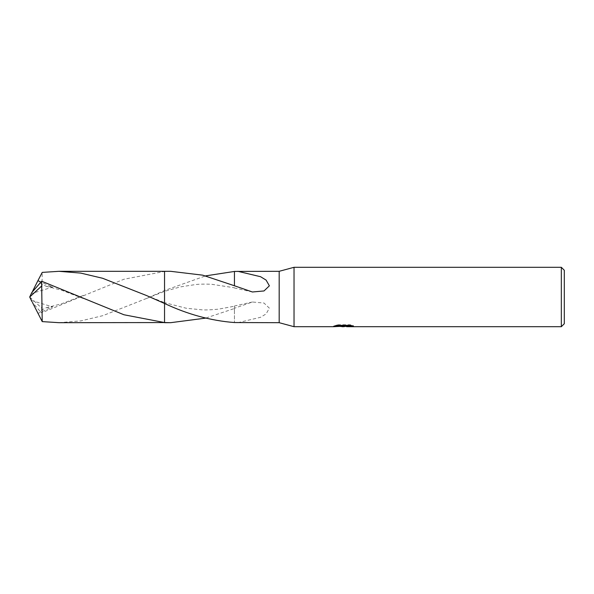 <?xml version="1.0" encoding="UTF-8"?>
<svg xmlns="http://www.w3.org/2000/svg" width="594" height="594" viewBox="0 0 594 594"><rect width="100%" height="100%" fill="white"/><g stroke="black" fill="none" stroke-linecap="round" stroke-linejoin="round"><path stroke-width="0.45" stroke-dasharray="2.97 2.23" d="M59.073 322.691L80.999 320.864L102.799 315.674L146.428 298.507L164.538 290.518L164.538 322.549M170.612 271.31L164.538 271.451L123.923 279.247L41.677 312.771L39.843 311.056L46.02 307.766L52.71 306.92L37.949 313.387M340.08 326.41L337.771 325.356L337.771 324.732L342.122 326.106L351.336 325.289L351.336 325.868L346.681 326.106M351.336 325.868L351.336 326.47L351.336 325.906L346.562 326.232M346.681 326.7L351.336 326.47M350.839 325.534L353.43 325.623L350.029 324.732L338.313 324.732L338.313 325.356M350.029 324.732L350.029 325.356M353.43 325.623L353.43 326.225M351.336 325.289L351.336 325.906M338.313 324.732L335.224 325.527L337.518 325.527M344.72 325.527L333.628 326.047L342.122 326.106M334.251 325.839L338.164 324.643M335.224 325.527L335.224 326.136M333.628 326.047L333.628 326.641M338.164 325.274L334.251 326.44M333.427 326.7L333.427 326.106M237.86 322.691L260.558 317.293L266.097 313.907L269.379 308.175L264.011 303.051L252.405 302.012L234.437 308.241L234.437 306.014L234.437 310.32L234.437 306.222L234.437 308.501L205.591 318.124M234.444 310.306L234.444 322.549L234.437 310.32M164.538 303.482L164.538 302.643L186.174 308.234L202.264 309.86C205.814 310.083 211.174 309.853 218.354 309.177L234.437 306.222M164.538 290.518L164.538 322.698L164.538 290.518L205.591 275.876M234.444 283.694L234.444 271.428M279.18 271.31L279.18 322.691M234.437 285.499L234.437 283.68M564.3 270.27L564.3 323.73M561.33 267.3L561.33 326.7M294.03 267.3L294.03 326.7M31.905 301.492L29.7 297L41.677 308.026L41.677 312.771M41.677 308.026L42.226 272.394M39.843 282.944L46.02 286.234L52.71 287.08L40.771 282.135M164.538 303.89L164.538 322.995M31.824 292.508L31.445 293.54L52.71 287.08M31.445 300.46L52.71 306.92M31.445 293.54L32.38 291.684M31.905 292.508L31.668 292.946M39.843 311.056L32.38 302.316M343.466 326.685L343.466 326.091M343.532 326.106L344.72 326.106M252.405 302.012L234.437 306.014M146.428 298.507L164.538 291.357L180.279 286.924L195.671 284.533C199.643 284.088 204.893 283.999 211.412 284.244L234.437 287.778M252.405 291.988L234.437 287.986M46.02 286.234L61.449 290.154L83.279 298.522M146.428 295.493L164.538 302.643M46.02 307.766L61.449 303.846L83.279 295.478"/><path stroke-width="0.89" d="M337.518 325.527L344.72 325.527L344.72 326.136L333.427 326.7L294.03 326.7L279.18 322.691L279.18 271.31L294.03 267.3L561.33 267.3L564.3 270.27L564.3 323.73L561.33 326.7L346.673 326.7L346.562 326.091L350.839 325.534M294.03 326.7L294.03 267.3M346.562 326.232L343.532 326.7L340.08 326.41M343.532 326.7L342.122 326.7M561.33 326.7L561.33 267.3M344.72 326.136L335.224 326.136L338.313 325.356L350.029 325.356L353.43 326.225L346.562 326.685M205.591 318.124L170.612 322.691L164.538 322.691L164.538 271.31L170.612 271.31L202.665 275.163L234.437 285.759L234.444 271.428L279.18 271.31M40.771 282.135L37.949 280.613L42.226 272.394L59.073 271.31L80.814 273.106L102.599 278.267L146.428 295.493L164.538 303.482L164.545 271.31L164.538 303.482C187.719 314.389 211.019 320.745 234.452 322.549L279.18 322.691M170.612 322.691L164.538 322.549L123.968 314.768L41.677 281.229L31.824 292.508L29.7 297L41.677 285.974L41.677 281.229M237.86 271.31L260.558 276.707L266.097 280.093L269.379 285.825L264.011 290.949L252.405 291.988L234.437 285.759M205.591 275.876L234.444 271.451M41.677 285.974L42.226 321.606L59.073 322.691L164.538 322.557M32.38 302.316L42.226 321.606M32.38 291.684L37.949 280.613M31.824 301.492L29.7 297L31.668 301.054M344.72 326.106L346.562 326.106M59.073 271.31L164.538 271.302"/></g></svg>
